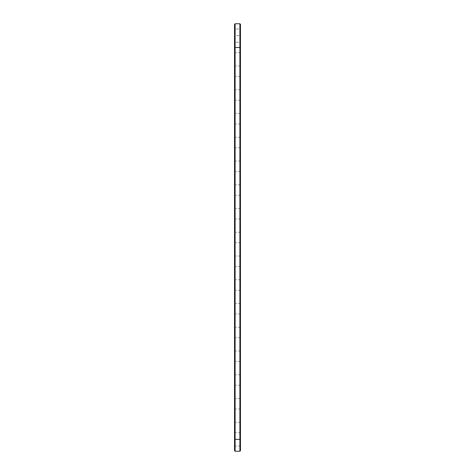 <?xml version="1.0" encoding="UTF-8"?>
<svg xmlns="http://www.w3.org/2000/svg" width="475" height="475" viewBox="0 0 475 475"><rect width="100%" height="100%" fill="white"/><g stroke="black" fill="none" stroke-linecap="round" stroke-linejoin="round"><path stroke-width="0.36" stroke-dasharray="2.38 1.78" d="M234.531 450.68L234.531 24.32L235.101 23.75L234.531 24.32M234.531 35.625L234.531 42.845L234.531 28.405L234.531 42.845L234.531 28.405L234.531 42.845L234.531 28.405L234.531 42.845L234.531 28.405L234.531 35.625L235.101 35.625L235.101 23.75L239.899 23.75L240.469 24.32L239.899 23.75L235.101 23.75M234.531 59.375L234.531 66.595L234.531 59.375M234.531 83.125L234.531 90.345L234.531 83.125M234.531 106.875L234.531 114.095L234.531 106.875M234.531 130.625L234.531 137.845L234.531 130.625M234.531 154.375L234.531 161.595L234.531 154.375M234.531 178.125L234.531 185.345L234.531 178.125M234.531 201.875L234.531 209.095L234.531 201.875M234.531 225.625L234.531 232.845L234.531 225.625M234.531 249.375L234.531 256.595L234.531 249.375M234.531 273.125L234.531 280.345L234.531 273.125M234.531 296.875L234.531 289.655L234.531 296.875M234.531 320.625L234.531 327.845L234.531 320.625M234.531 344.375L234.531 351.595L234.531 344.375M234.531 368.125L234.531 375.345L234.531 368.125M234.531 391.875L234.531 399.095L234.531 391.875M234.531 415.625L234.531 422.845L234.531 415.625M234.531 439.375L234.531 446.595L234.531 432.155L234.531 439.375L235.101 439.375L235.101 28.975L235.101 42.275L235.101 28.975L235.101 42.275L235.101 28.975L235.101 42.275L235.101 28.975L235.101 35.625L239.899 35.625L239.899 23.75M240.469 46.93L239.899 47.5L235.101 47.5L234.531 46.93M235.101 451.25L235.101 432.725L235.101 439.375L239.899 439.375L239.899 28.975L239.899 42.275L239.899 28.975L239.899 42.275L239.899 28.975L239.899 42.275L239.899 28.975L239.899 42.275L239.899 35.625L240.469 35.625L240.469 24.32M235.101 59.375L235.101 66.025L235.101 59.375M235.101 83.125L235.101 89.775L235.101 83.125M235.101 106.875L235.101 113.525L235.101 106.875M235.101 130.625L235.101 137.275L235.101 130.625M235.101 154.375L235.101 161.025L235.101 154.375M235.101 178.125L235.101 184.775L235.101 178.125M235.101 201.875L235.101 208.525L235.101 201.875M235.101 225.625L235.101 232.275L235.101 225.625M235.101 249.375L235.101 256.025L235.101 249.375M235.101 273.125L235.101 279.775L235.101 273.125M235.101 296.875L235.101 303.525L235.101 296.875M235.101 320.625L235.101 327.275L235.101 320.625M235.101 344.375L235.101 351.025L235.101 344.375M235.101 368.125L235.101 374.775L235.101 368.125M235.101 391.875L235.101 398.525L235.101 391.875M235.101 415.625L235.101 422.275L235.101 415.625M239.899 451.25L239.899 432.725L239.899 446.025L239.899 439.375L240.469 439.375L240.469 25.84L240.469 45.41L240.089 45.41L240.089 25.84L240.089 449.16L240.089 45.41L240.469 45.41L240.469 449.16L240.469 26.885L240.469 44.365L240.469 26.885L240.469 44.365L240.469 26.885L240.469 44.365L240.469 26.885L240.469 44.365L240.469 28.405L240.469 42.845L240.469 35.625L240.089 35.625M240.469 450.68L240.469 430.635L240.469 448.115L240.469 432.155L240.469 446.595L240.469 439.375L240.089 439.375L240.089 430.635L240.089 448.115L240.089 439.375L240.469 439.375M240.469 25.84L240.089 25.84L240.469 25.84M240.089 59.375L240.089 50.635L240.089 59.375M240.089 36.219L240.089 35.53L239.994 36.219M240.089 83.125L240.089 74.385L240.089 83.125M240.089 106.875L240.089 98.135L240.089 106.875M240.089 130.625L240.089 121.885L240.089 130.625M240.089 154.375L240.089 163.115L240.089 154.375M240.089 178.125L240.089 169.385L240.089 178.125M240.089 201.875L240.089 193.135L240.089 201.875M240.089 225.625L240.089 216.885L240.089 225.625M240.089 249.375L240.089 240.635L240.089 249.375M240.089 273.125L240.089 264.385L240.089 273.125M240.089 296.875L240.089 288.135L240.089 296.875M240.089 320.625L240.089 311.885L240.089 320.625M240.089 344.375L240.089 335.635L240.089 344.375M240.089 368.125L240.089 359.385L240.089 368.125M240.089 391.875L240.089 383.135L240.089 391.875M240.089 415.625L240.089 406.885L240.089 415.625M240.469 59.375L240.469 50.635L240.469 59.375M239.899 59.375L239.899 52.725L239.899 59.375M240.469 83.125L240.469 74.385L240.469 83.125M239.899 83.125L239.899 76.475L239.899 83.125M240.469 106.875L240.469 98.135L240.469 106.875M239.899 106.875L239.899 100.225L239.899 106.875M240.469 130.625L240.469 121.885L240.469 130.625M239.899 130.625L239.899 123.975L239.899 130.625M240.469 154.375L240.469 163.115L240.469 154.375M239.899 154.375L239.899 147.725L239.899 154.375M240.469 178.125L240.469 169.385L240.469 178.125M239.899 178.125L239.899 171.475L239.899 178.125M240.469 201.875L240.469 193.135L240.469 201.875M239.899 201.875L239.899 195.225L239.899 201.875M240.469 225.625L240.469 216.885L240.469 225.625M239.899 225.625L239.899 218.975L239.899 225.625M240.469 249.375L240.469 240.635L240.469 249.375M239.899 249.375L239.899 242.725L239.899 249.375M240.469 273.125L240.469 264.385L240.469 273.125M239.899 273.125L239.899 266.475L239.899 273.125M240.469 296.875L240.469 288.135L240.469 296.875M239.899 296.875L239.899 290.225L239.899 296.875M240.469 320.625L240.469 311.885L240.469 320.625M239.899 320.625L239.899 313.975L239.899 320.625M240.469 344.375L240.469 335.635L240.469 344.375M239.899 344.375L239.899 337.725L239.899 344.375M240.469 368.125L240.469 359.385L240.469 368.125M239.899 368.125L239.899 361.475L239.899 368.125M240.469 391.875L240.469 383.135L240.469 391.875M239.899 391.875L239.899 385.225L239.899 391.875M240.469 415.625L240.469 406.885L240.469 415.625M239.899 415.625L239.899 408.975L239.899 415.625M235.101 28.975L234.531 28.405L235.101 28.975L234.531 28.405L235.101 28.975L239.899 28.975L240.469 28.405L239.899 28.975L240.469 28.405L239.899 28.975L235.101 28.975M235.101 42.275L234.531 42.845L235.101 42.275L234.531 42.845L235.101 42.275L239.899 42.275L240.469 42.845L239.899 42.275L240.469 42.845L239.899 42.275L235.101 42.275M240.469 52.155L239.899 52.725L235.101 52.725L234.531 52.155M240.469 66.595L239.899 66.025L235.101 66.025L234.531 66.595M240.469 75.905L239.899 76.475L235.101 76.475L234.531 75.905M240.469 90.345L239.899 89.775L235.101 89.775L234.531 90.345M240.469 99.655L239.899 100.225L235.101 100.225L234.531 99.655M240.469 114.095L239.899 113.525L235.101 113.525L234.531 114.095M240.469 123.405L239.899 123.975L235.101 123.975L234.531 123.405M240.469 137.845L239.899 137.275L235.101 137.275L234.531 137.845M240.469 147.155L239.899 147.725L235.101 147.725L234.531 147.155M240.469 161.595L239.899 161.025L235.101 161.025L234.531 161.595M240.469 170.905L239.899 171.475L235.101 171.475L234.531 170.905M240.469 185.345L239.899 184.775L235.101 184.775L234.531 185.345M240.469 194.655L239.899 195.225L235.101 195.225L234.531 194.655M240.469 209.095L239.899 208.525L235.101 208.525L234.531 209.095M240.469 218.405L239.899 218.975L235.101 218.975L234.531 218.405M240.469 232.845L239.899 232.275L235.101 232.275L234.531 232.845M240.469 242.155L239.899 242.725L235.101 242.725L234.531 242.155M240.469 256.595L239.899 256.025L235.101 256.025L234.531 256.595M240.469 265.905L239.899 266.475L235.101 266.475L234.531 265.905M240.469 280.345L239.899 279.775L235.101 279.775L234.531 280.345M240.469 289.655L239.899 290.225L235.101 290.225L234.531 289.655M240.469 304.095L239.899 303.525L235.101 303.525L234.531 304.095M240.469 313.405L239.899 313.975L235.101 313.975L234.531 313.405M240.469 327.845L239.899 327.275L235.101 327.275L234.531 327.845M240.469 337.155L239.899 337.725L235.101 337.725L234.531 337.155M240.469 351.595L239.899 351.025L235.101 351.025L234.531 351.595M240.469 360.905L239.899 361.475L235.101 361.475L234.531 360.905M240.469 375.345L239.899 374.775L235.101 374.775L234.531 375.345M240.469 384.655L239.899 385.225L235.101 385.225L234.531 384.655M240.469 399.095L239.899 398.525L235.101 398.525L234.531 399.095M240.469 408.405L239.899 408.975L235.101 408.975L234.531 408.405M240.469 422.845L239.899 422.275L235.101 422.275L234.531 422.845M240.469 432.155L239.899 432.725L235.101 432.725L234.531 432.155M240.469 446.595L239.899 446.025L235.101 446.025L234.531 446.595M240.089 449.16L240.469 449.16M240.469 26.885L240.089 26.885L240.469 26.885M240.469 44.365L240.089 44.365L240.469 44.365M240.469 50.635L240.089 50.635M240.469 68.115L240.089 68.115M240.469 74.385L240.089 74.385M240.469 91.865L240.089 91.865M240.469 98.135L240.089 98.135M240.469 115.615L240.089 115.615M240.469 121.885L240.089 121.885M240.469 139.365L240.089 139.365M240.469 145.635L240.089 145.635M240.469 163.115L240.089 163.115M240.469 169.385L240.089 169.385M240.469 186.865L240.089 186.865M240.469 193.135L240.089 193.135M240.469 210.615L240.089 210.615M240.469 216.885L240.089 216.885M240.469 234.365L240.089 234.365M240.469 240.635L240.089 240.635M240.469 258.115L240.089 258.115M240.469 264.385L240.089 264.385M240.469 281.865L240.089 281.865M240.469 288.135L240.089 288.135M240.469 305.615L240.089 305.615M240.469 311.885L240.089 311.885M240.469 329.365L240.089 329.365M240.469 335.635L240.089 335.635M240.469 353.115L240.089 353.115M240.469 359.385L240.089 359.385M240.469 376.865L240.089 376.865M240.469 383.135L240.089 383.135M240.469 400.615L240.089 400.615M240.469 406.885L240.089 406.885M240.469 424.365L240.089 424.365M240.469 430.635L240.089 430.635M240.469 448.115L240.089 448.115"/><path stroke-width="0.71" d="M234.531 46.93L235.101 47.5L239.899 47.5L239.899 439.375L235.101 439.375L235.101 23.75L234.531 24.32L234.531 450.68L235.101 451.25L235.101 439.375L234.531 439.375M235.101 23.75L239.899 23.75L239.899 47.5L240.469 46.93L240.469 439.375L239.899 439.375L239.899 451.25L235.101 451.25M240.469 439.375L240.469 450.68L239.899 451.25M239.899 23.75L240.469 24.32L240.469 46.93"/></g></svg>
